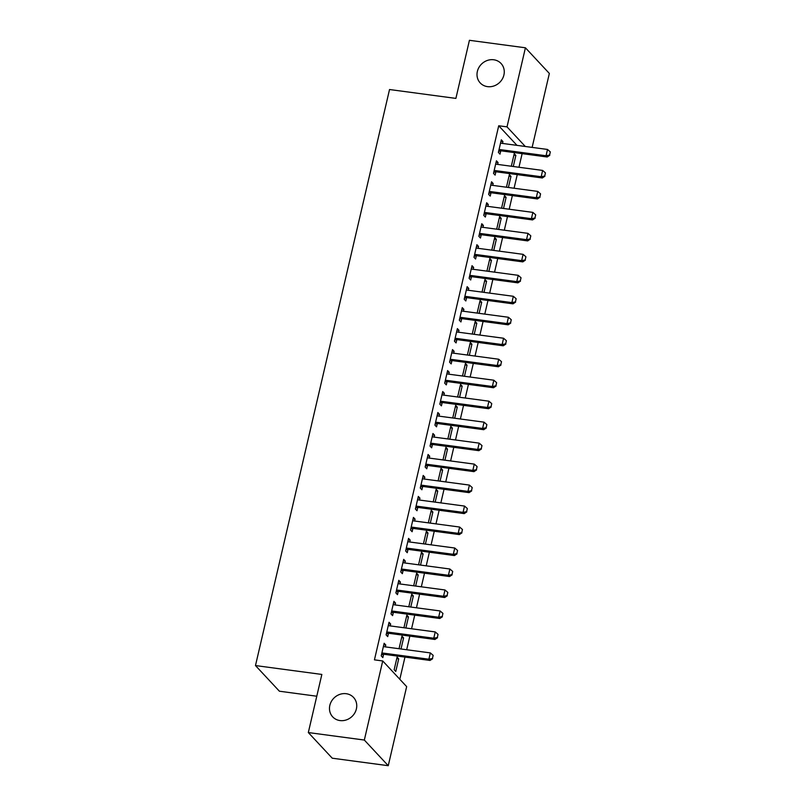 <?xml version="1.0" encoding="UTF-8"?>
<svg xmlns="http://www.w3.org/2000/svg" width="806" height="806" viewBox="0 0 806 806"><rect width="100%" height="100%" fill="white"/><g stroke="black" fill="none" stroke-linecap="round" stroke-linejoin="round"><path stroke-width="1.21" d="M346.237 693.714A14.246 12.896 137 0 1 353.532 697.422A14.246 12.896 137 0 1 354.741 713.038A14.246 12.896 137 0 1 339.991 720.564A14.246 12.896 137 0 1 332.687 716.856A14.246 12.896 137 0 1 331.488 701.24A14.246 12.896 137 0 1 346.237 693.714M493.756 59.775A14.246 12.896 137 0 1 501.06 63.483A14.246 12.896 137 0 1 502.259 79.109A14.246 12.896 137 0 1 487.509 86.635A14.246 12.896 137 0 1 480.215 82.927A14.246 12.896 137 0 1 479.016 67.301A14.246 12.896 137 0 1 493.756 59.775M399.806 679.277L404.975 657.092M406.677 649.747L409.851 636.115M411.564 628.761L414.737 615.139M416.45 607.784L419.614 594.163M421.326 586.808L424.5 573.187M426.213 565.832L429.376 552.211M431.089 544.856L434.263 531.235M435.975 523.88L439.139 510.258M440.852 502.904L444.025 489.272M445.738 481.928L448.902 468.296M450.614 460.951L453.788 447.32M455.501 439.965L458.664 426.344M460.377 418.989L463.551 405.368M465.264 398.013L468.427 384.391M470.14 377.037L473.313 363.415M475.026 356.061L478.19 342.439M479.902 335.084L483.076 321.463M484.789 314.108L487.962 300.477M489.665 293.132L492.839 279.501M494.552 272.156L497.725 258.525M499.428 251.17L502.601 237.548M504.314 230.194L507.488 216.572M509.19 209.217L512.364 195.596M514.077 188.241L517.25 174.62M518.963 167.265L522.127 153.644M406.657 686.611L388.25 765.7L364.332 740.049L382.729 660.96L406.657 686.611M364.332 740.049L308.325 732.553L332.253 758.204L388.25 765.7M316.778 696.223L279.4 691.216L255.482 665.565L389.53 89.526L455.894 98.403L469.424 40.3L525.421 47.796L549.349 73.447L532.131 147.397M401.62 637.637L403.584 637.899L401.962 636.166L399.041 648.719M403.584 637.899L401.005 648.981M388.694 623.763L390.648 624.025L389.036 622.292L386.104 634.876L387.716 636.609L388.462 633.415M390.648 624.025L390.215 625.909M411.382 595.674L413.347 595.936L411.725 594.203L408.803 606.767M413.347 595.936L410.768 607.029M398.456 581.811L400.411 582.073L398.799 580.34L395.867 592.924L397.489 594.657L398.224 591.463M400.411 582.073L399.978 583.957M421.145 553.722L423.11 553.984L421.488 552.251L418.566 564.815M423.11 553.984L420.531 565.077M408.219 539.859L410.173 540.121L408.561 538.388L405.63 550.972L407.252 552.704L407.987 549.511M410.173 540.121L409.74 541.995M430.908 511.77L432.872 512.032L431.25 510.299L428.329 522.852M432.872 512.032L430.293 523.114M417.982 497.896L419.936 498.158L418.324 496.425L415.392 509.019L417.014 510.752L417.75 507.548M419.936 498.158L419.503 500.042M440.67 469.817L442.635 470.079L441.013 468.346L438.091 480.9M442.635 470.079L440.056 481.162M427.744 455.944L429.699 456.206L428.087 454.473L425.155 467.057L426.777 468.79L427.512 465.596M429.699 456.206L429.266 458.09M450.443 427.855L452.398 428.117L450.786 426.384L447.854 438.948M452.398 428.117L449.819 439.21M437.507 413.992L439.461 414.254L437.849 412.521L434.918 425.105L436.54 426.837L437.285 423.644M439.461 414.254L439.028 416.138M460.206 385.903L462.16 386.165L460.548 384.432L457.617 396.995M462.16 386.165L459.581 397.257M447.27 372.04L449.224 372.301L447.612 370.569L444.68 383.152L446.302 384.885L447.048 381.691M449.224 372.301L448.791 374.175M469.969 343.95L471.923 344.212L470.311 342.479L467.389 355.033M471.923 344.212L469.344 355.305M457.032 330.087L458.987 330.349L457.375 328.606L454.443 341.2L456.065 342.933L456.811 339.729M458.987 330.349L458.554 332.223M479.731 301.998L481.686 302.26L480.074 300.527L477.152 313.081M481.686 302.26L479.107 313.343M466.795 288.125L468.76 288.387L467.137 286.654L464.206 299.248L465.828 300.981L466.573 297.777M468.76 288.387L468.316 290.271M489.494 260.046L491.448 260.308L489.836 258.565L486.915 271.128M491.448 260.308L488.869 271.39M476.558 246.173L478.522 246.435L476.9 244.702L473.968 257.285L475.59 259.018L476.336 255.824M478.522 246.435L478.079 248.319M499.257 218.083L501.211 218.345L499.599 216.613L496.677 229.176M501.211 218.345L498.632 229.438M486.32 204.22L488.285 204.482L486.663 202.749L483.731 215.333L485.353 217.066L486.099 213.872M488.285 204.482L487.842 206.366M509.019 176.131L510.974 176.393L509.362 174.66L506.44 187.224M510.974 176.393L508.395 187.486M496.083 162.268L498.048 162.53L496.425 160.797L493.504 173.381L495.116 175.114L495.861 171.92M498.048 162.53L497.604 164.404M516.999 145.372L498.723 125.766L374.437 659.852L382.729 660.96M500.969 141.292L502.924 141.554L501.312 139.811L498.38 152.405L499.992 154.137L500.738 150.934M502.924 141.554L502.491 143.428M513.896 155.155L515.86 155.417L514.238 153.684L511.316 166.238M515.86 155.417L513.281 166.51M491.207 183.244L493.161 183.506L491.549 181.773L488.617 194.357L490.229 196.09L490.975 192.896M493.161 183.506L492.728 185.38M504.133 197.107L506.097 197.369L504.475 195.636L501.554 208.2M506.097 197.369L503.518 208.462M481.444 225.196L483.399 225.458L481.787 223.725L478.855 236.309L480.467 238.042L481.212 234.848M483.399 225.458L482.965 227.342M494.37 239.06L496.335 239.322L494.713 237.589L491.791 250.152M496.335 239.322L493.756 250.414M471.681 267.149L473.636 267.411L472.024 265.678L469.092 278.261L470.704 279.994L471.45 276.801M473.636 267.411L473.203 269.295M484.608 281.022L486.572 281.284L484.95 279.551L482.028 292.104M486.572 281.284L483.993 292.366M461.919 309.101L463.873 309.363L462.261 307.63L459.329 320.224L460.941 321.957L461.687 318.753M463.873 309.363L463.44 311.247M474.845 322.974L476.809 323.236L475.187 321.503L472.266 334.057M476.809 323.236L474.22 334.319M452.156 351.063L454.11 351.325L452.498 349.592L449.567 362.176L451.179 363.909L451.924 360.715M454.11 351.325L453.677 353.199M465.082 364.927L467.047 365.189L465.425 363.456L462.503 376.019M467.047 365.189L464.458 376.281M442.383 393.016L444.348 393.278L442.726 391.545L439.804 404.128L441.416 405.861L442.162 402.668M444.348 393.278L443.905 395.162M455.319 406.879L457.274 407.141L455.662 405.408L452.74 417.971M457.274 407.141L454.695 418.233M432.62 434.968L434.585 435.23L432.963 433.497L430.041 446.081L431.653 447.814L432.399 444.62M434.585 435.23L434.142 437.114M445.557 448.841L447.511 449.103L445.899 447.37L442.978 459.924M447.511 449.103L444.932 460.186M422.858 476.92L424.822 477.182L423.2 475.449L420.279 488.043L421.891 489.776L422.636 486.572M424.822 477.182L424.379 479.066M435.794 490.794L437.749 491.055L436.137 489.323L433.215 501.876M437.749 491.055L435.169 502.138M413.095 518.883L415.06 519.145L413.438 517.402L410.516 529.995L412.128 531.728L412.874 528.524M415.06 519.145L414.616 521.019M426.031 532.746L427.986 533.008L426.374 531.275L423.452 543.838M427.986 533.008L425.407 544.1M403.332 560.835L405.297 561.097L403.675 559.364L400.753 571.948L402.365 573.681L403.111 570.487M405.297 561.097L404.854 562.971M416.269 574.698L418.223 574.96L416.611 573.227L413.69 585.791M418.223 574.96L415.644 586.053M393.57 602.787L395.534 603.049L393.912 601.316L390.991 613.9L392.603 615.633L393.348 612.439M395.534 603.049L395.091 604.933M406.506 616.65L408.461 616.912L406.849 615.18L403.927 627.743M408.461 616.912L405.881 628.005M383.807 644.74L385.772 645.002L384.15 643.269L381.218 655.852L382.84 657.585L383.585 654.391M385.772 645.002L385.328 646.886M398.698 658.875L397.086 657.142L394.154 669.726L395.766 671.458L398.698 658.875L396.743 658.613M498.723 125.766L507.014 126.874L525.421 47.796M308.325 732.553L321.846 674.441L255.482 665.565M525.3 146.48L507.014 126.874M549.591 155.054L550.327 151.911L549.591 155.054L546.045 155.749L547.214 156.999L501.584 150.893A2.227 2.015 -43 0 0 500.929 150.903L498.632 151.306M500.607 142.833L501.272 143.166A2.227 2.015 -43 0 0 501.886 143.347L547.516 149.453L546.045 155.749L500.415 149.644A2.227 2.015 -43 0 0 499.77 149.654L498.985 149.795M550.327 151.911L547.516 149.453M547.214 156.999L549.793 155.266M544.715 176.03L545.45 172.887L544.715 176.03L541.169 176.726L542.327 177.975L496.698 171.869A2.227 2.015 -43 0 0 496.053 171.88L493.756 172.282M495.72 163.809L496.395 164.142A2.227 2.015 -43 0 0 497 164.323L542.629 170.429L541.169 176.726L495.539 170.62A2.227 2.015 -43 0 0 494.884 170.63L494.108 170.771M545.45 172.887L542.629 170.429M542.327 177.975L544.906 176.242M539.829 197.007L540.564 193.863L539.829 197.007L536.282 197.702L537.451 198.951L491.821 192.846A2.227 2.015 -43 0 0 491.166 192.856L488.869 193.259M490.844 184.796L491.509 185.118A2.227 2.015 -43 0 0 492.123 185.299L537.753 191.405L536.282 197.702L490.653 191.596A2.227 2.015 -43 0 0 490.008 191.606L489.222 191.747M540.564 193.863L537.753 191.405M537.451 198.951L540.03 197.218M534.952 217.993L535.688 214.839L534.952 217.993L531.406 218.678L532.565 219.927L486.935 213.822A2.227 2.015 -43 0 0 486.29 213.832L483.993 214.235M485.958 205.772L486.633 206.094A2.227 2.015 -43 0 0 487.237 206.286L532.867 212.391L531.406 218.678L485.776 212.572A2.227 2.015 -43 0 0 485.121 212.593L484.346 212.724M535.688 214.839L532.867 212.391M532.565 219.927L535.144 218.194M530.066 238.969L530.801 235.815L530.066 238.969L526.52 239.654L527.688 240.903L482.059 234.798A2.227 2.015 -43 0 0 481.404 234.818L479.107 235.211M481.081 226.748L481.746 227.08A2.227 2.015 -43 0 0 482.351 227.262L527.99 233.367L526.52 239.654L480.89 233.549A2.227 2.015 -43 0 0 480.235 233.569L479.459 233.7M530.801 235.815L527.99 233.367M527.688 240.903L530.267 239.17M525.19 259.945L525.915 256.792L525.19 259.945L521.643 260.63L522.802 261.879L477.172 255.774A2.227 2.015 -43 0 0 476.517 255.794L474.23 256.197M476.195 247.724L476.87 248.057A2.227 2.015 -43 0 0 477.474 248.238L523.104 254.343L521.643 260.63L476.014 254.525A2.227 2.015 -43 0 0 475.359 254.545L474.583 254.676M525.915 256.792L523.104 254.343M522.802 261.879L525.381 260.147M520.303 280.921L521.039 277.778L520.303 280.921L516.757 281.616L517.926 282.856L472.296 276.75A2.227 2.015 -43 0 0 471.641 276.77L469.344 277.173M471.319 268.7L471.984 269.033A2.227 2.015 -43 0 0 472.588 269.214L518.228 275.32L516.757 281.616L471.127 275.511A2.227 2.015 -43 0 0 470.472 275.521L469.697 275.652M521.039 277.778L518.228 275.32M517.926 282.856L520.505 281.123M515.427 301.897L516.152 298.754L515.427 301.897L511.881 302.593L513.039 303.842L467.409 297.726A2.227 2.015 -43 0 0 466.755 297.746L464.468 298.149M466.432 289.676L467.107 290.009A2.227 2.015 -43 0 0 467.712 290.19L513.341 296.296L511.881 302.593L466.251 296.487A2.227 2.015 -43 0 0 465.596 296.497L464.82 296.638M516.152 298.754L513.341 296.296M513.039 303.842L515.618 302.109M510.541 322.874L511.276 319.73L510.541 322.874L506.994 323.569L508.163 324.818L462.533 318.713A2.227 2.015 -43 0 0 461.878 318.723L459.581 319.126M461.556 310.653L462.221 310.985A2.227 2.015 -43 0 0 462.825 311.166L508.455 317.272L506.994 323.569L461.364 317.463A2.227 2.015 -43 0 0 460.71 317.473L459.934 317.614M511.276 319.73L508.455 317.272M508.163 324.818L510.732 323.085M505.664 343.85L506.39 340.706L505.664 343.85L502.118 344.545L503.276 345.794L457.647 339.689A2.227 2.015 -43 0 0 456.992 339.699L454.705 340.102M456.67 331.629L457.345 331.961A2.227 2.015 -43 0 0 457.949 332.143L503.579 338.248L502.118 344.545L456.488 338.439A2.227 2.015 -43 0 0 455.833 338.449L455.058 338.591M506.39 340.706L503.579 338.248M503.276 345.794L505.856 344.061M500.778 364.826L501.513 361.682L500.778 364.826L497.231 365.521L498.4 366.77L452.771 360.665A2.227 2.015 -43 0 0 452.116 360.675L449.819 361.078M451.793 352.605L452.458 352.937A2.227 2.015 -43 0 0 453.063 353.119L498.692 359.224L497.231 365.521L451.602 359.416A2.227 2.015 -43 0 0 450.947 359.426L450.171 359.567M501.513 361.682L498.692 359.224M498.4 366.77L500.969 365.037M495.902 385.802L496.627 382.659L495.902 385.802L492.355 386.497L493.514 387.746L447.884 381.641A2.227 2.015 -43 0 0 447.229 381.651L444.942 382.054M446.907 373.591L447.582 373.913A2.227 2.015 -43 0 0 448.186 374.095L493.816 380.21L492.355 386.497L446.715 380.392A2.227 2.015 -43 0 0 446.071 380.412L445.295 380.543M496.627 382.659L493.816 380.21M493.514 387.746L496.093 386.014M491.015 406.788L491.751 403.635L491.015 406.788L487.469 407.473L488.638 408.723L442.998 402.617A2.227 2.015 -43 0 0 442.353 402.637L440.056 403.03M442.031 394.567L442.695 394.89A2.227 2.015 -43 0 0 443.3 395.081L488.93 401.187L487.469 407.473L441.839 401.368A2.227 2.015 -43 0 0 441.184 401.388L440.408 401.519M491.751 403.635L488.93 401.187M488.638 408.723L491.207 406.99M486.139 427.764L486.864 424.611L486.139 427.764L482.593 428.449L483.751 429.699L438.121 423.593A2.227 2.015 -43 0 0 437.467 423.613L435.18 424.006M437.144 415.543L437.819 415.876A2.227 2.015 -43 0 0 438.424 416.057L484.053 422.163L482.593 428.449L436.953 422.344A2.227 2.015 -43 0 0 436.308 422.364L435.532 422.495M486.864 424.611L484.053 422.163M483.751 429.699L486.33 427.966M481.253 448.74L481.988 445.587L481.253 448.74L477.706 449.426L478.875 450.675L433.235 444.569A2.227 2.015 -43 0 0 432.59 444.59L430.293 444.993M432.268 436.52L432.933 436.852A2.227 2.015 -43 0 0 433.537 437.033L479.167 443.139L477.706 449.426L432.076 443.32A2.227 2.015 -43 0 0 431.422 443.34L430.646 443.471M481.988 445.587L479.167 443.139M478.875 450.675L481.444 448.942M476.376 469.717L477.102 466.573L476.376 469.717L472.82 470.412L473.988 471.651L428.359 465.546A2.227 2.015 -43 0 0 427.704 465.566L425.417 465.969M427.382 457.496L428.057 457.828A2.227 2.015 -43 0 0 428.661 458.01L474.291 464.115L472.82 470.412L427.19 464.306A2.227 2.015 -43 0 0 426.545 464.316L425.759 464.447M477.102 466.573L474.291 464.115M473.988 471.651L476.568 469.928M471.49 490.693L472.225 487.549L471.49 490.693L467.943 491.388L469.102 492.637L423.472 486.532A2.227 2.015 -43 0 0 422.828 486.542L420.531 486.945M422.505 478.472L423.17 478.804A2.227 2.015 -43 0 0 423.775 478.986L469.404 485.091L467.943 491.388L422.314 485.283A2.227 2.015 -43 0 0 421.659 485.293L420.883 485.434M472.225 487.549L469.404 485.091M469.102 492.637L471.681 490.904M466.614 511.669L467.339 508.526L466.614 511.669L463.057 512.364L464.226 513.613L418.596 507.508A2.227 2.015 -43 0 0 417.941 507.518L415.644 507.921M417.619 499.448L418.294 499.78A2.227 2.015 -43 0 0 418.898 499.962L464.528 506.067L463.057 512.364L417.427 506.259A2.227 2.015 -43 0 0 416.783 506.269L415.997 506.41M467.339 508.526L464.528 506.067M464.226 513.613L466.805 511.881M461.727 532.645L462.463 529.502L461.727 532.645L458.181 533.34L459.339 534.59L413.71 528.484A2.227 2.015 -43 0 0 413.065 528.494L410.768 528.897M412.743 520.424L413.407 520.757A2.227 2.015 -43 0 0 414.012 520.938L459.642 527.043L458.181 533.34L412.551 527.235A2.227 2.015 -43 0 0 411.896 527.245L411.12 527.386M462.463 529.502L459.642 527.043M459.339 534.59L461.919 532.857M456.841 553.621L457.576 550.478L456.841 553.621L453.294 554.316L454.463 555.566L408.833 549.46A2.227 2.015 -43 0 0 408.179 549.47L405.881 549.873M407.856 541.4L408.531 541.733A2.227 2.015 -43 0 0 409.136 541.914L454.765 548.02L453.294 554.316L407.665 548.211A2.227 2.015 -43 0 0 407.02 548.221L406.234 548.362M457.576 550.478L454.765 548.02M454.463 555.566L457.042 553.833M451.965 574.597L452.7 571.454L451.965 574.597L448.418 575.293L449.577 576.542L403.947 570.436A2.227 2.015 -43 0 0 403.302 570.447L401.005 570.85M402.98 562.387L403.645 562.709A2.227 2.015 -43 0 0 404.249 562.89L449.879 569.006L448.418 575.293L402.788 569.187A2.227 2.015 -43 0 0 402.134 569.207L401.358 569.338M452.7 571.454L449.879 569.006M449.577 576.542L452.156 574.809M447.078 595.584L447.814 592.43L447.078 595.584L443.532 596.269L444.7 597.518L399.071 591.413A2.227 2.015 -43 0 0 398.416 591.433L396.119 591.826M398.093 583.363L398.769 583.685A2.227 2.015 -43 0 0 399.373 583.876L445.003 589.982L443.532 596.269L397.902 590.163A2.227 2.015 -43 0 0 397.257 590.183L396.471 590.314M447.814 592.43L445.003 589.982M444.7 597.518L447.28 595.785M442.202 616.56L442.937 613.406L442.202 616.56L438.655 617.245L439.814 618.494L394.184 612.389A2.227 2.015 -43 0 0 393.54 612.409L391.242 612.802M393.207 604.339L393.882 604.671A2.227 2.015 -43 0 0 394.487 604.853L440.116 610.958L438.655 617.245L393.026 611.139A2.227 2.015 -43 0 0 392.371 611.16L391.595 611.291M442.937 613.406L440.116 610.958M439.814 618.494L442.393 616.761M437.315 637.536L438.051 634.382L437.315 637.536L433.769 638.221L434.938 639.47L389.308 633.365A2.227 2.015 -43 0 0 388.653 633.385L386.356 633.788M388.331 625.315L388.996 625.647A2.227 2.015 -43 0 0 389.61 625.829L435.24 631.934L433.769 638.221L388.139 632.116A2.227 2.015 -43 0 0 387.495 632.136L386.709 632.267M438.051 634.382L435.24 631.934M434.938 639.47L437.517 637.737M432.439 658.512L433.175 655.369L432.439 658.512L428.893 659.207L430.051 660.446L384.422 654.341A2.227 2.015 -43 0 0 383.777 654.361L381.48 654.764M383.444 646.291L384.119 646.624A2.227 2.015 -43 0 0 384.724 646.805L430.354 652.91L428.893 659.207L383.263 653.102A2.227 2.015 -43 0 0 382.608 653.112L381.832 653.243M433.175 655.369L430.354 652.91M430.051 660.446L432.631 658.724M499.77 149.654L500.929 150.903M500.415 149.644L501.584 150.893M494.884 170.63L496.053 171.88M495.539 170.62L496.698 171.869M490.008 191.606L491.166 192.856M490.653 191.596L491.821 192.846M485.121 212.593L486.29 213.832M485.776 212.572L486.935 213.822M480.235 233.569L481.404 234.818M480.89 233.549L482.059 234.798M475.359 254.545L476.517 255.794M476.014 254.525L477.172 255.774M470.472 275.521L471.641 276.77M471.127 275.511L472.296 276.75M465.596 296.497L466.755 297.746M466.251 296.487L467.409 297.726M460.71 317.473L461.878 318.723M461.364 317.463L462.533 318.713M455.833 338.449L456.992 339.699M456.488 338.439L457.647 339.689M450.947 359.426L452.116 360.675M451.602 359.416L452.771 360.665M446.071 380.412L447.229 381.651M446.715 380.392L447.884 381.641M441.184 401.388L442.353 402.637M441.839 401.368L442.998 402.617M436.308 422.364L437.467 423.613M436.953 422.344L438.121 423.593M431.422 443.34L432.59 444.59M432.076 443.32L433.235 444.569M426.545 464.316L427.704 465.566M427.19 464.306L428.359 465.546M421.659 485.293L422.828 486.542M422.314 485.283L423.472 486.532M416.783 506.269L417.941 507.518M417.427 506.259L418.596 507.508M411.896 527.245L413.065 528.494M412.551 527.235L413.71 528.484M407.02 548.221L408.179 549.47M407.665 548.211L408.833 549.46M402.134 569.207L403.302 570.447M402.788 569.187L403.947 570.436M397.257 590.183L398.416 591.433M397.902 590.163L399.071 591.413M392.371 611.16L393.54 612.409M393.026 611.139L394.184 612.389M387.495 632.136L388.653 633.385M388.139 632.116L389.308 633.365M382.608 653.112L383.777 654.361M383.263 653.102L384.422 654.341"/></g></svg>
